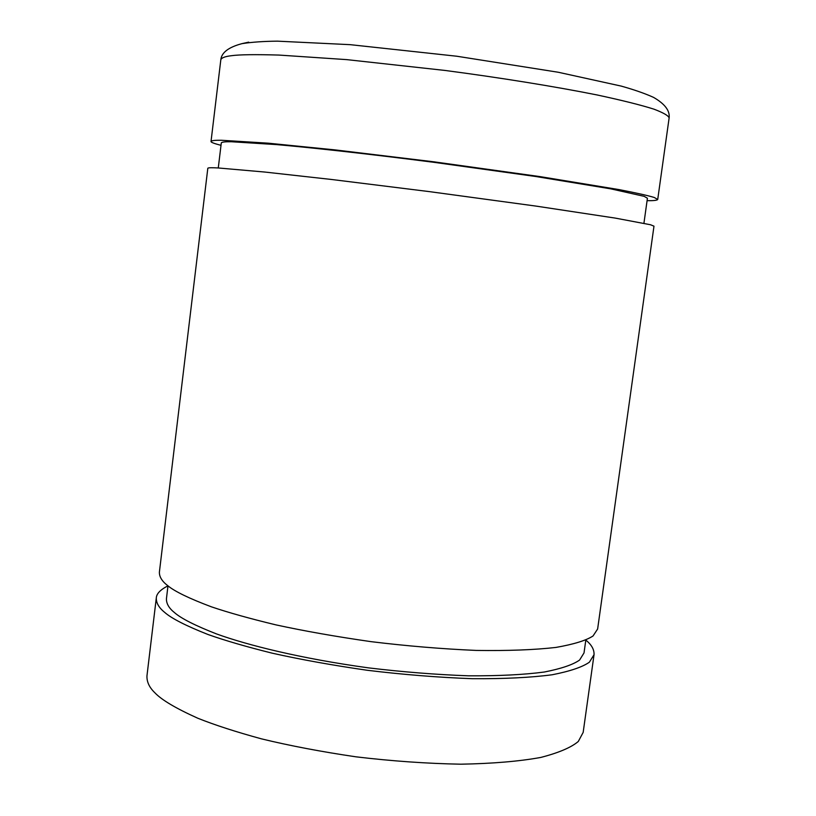 <?xml version="1.0" encoding="UTF-8"?>
<svg xmlns="http://www.w3.org/2000/svg" width="816" height="816" viewBox="0 0 816 816"><rect width="100%" height="100%" fill="white"/><g stroke="black" fill="none" stroke-linecap="round" stroke-linejoin="round"><path stroke-width="1.22" d="M643.936 223.247L647.425 198.227L644.171 196.34L610.858 188.863L535.531 176.47L434.183 162.353C364.915 153.449 309.376 147.472 276.573 144.595L231.509 141.749C225.226 141.637 221.83 142.025 221.299 142.892L218.28 167.963M218.045 167.953C211.711 167.596 208.304 167.678 207.825 168.218L159.395 572.098C159.242 576.8 162.037 581.329 167.78 585.684C174.655 591.427 189.21 598.485 211.436 606.839C228.531 612.622 249.982 618.62 275.767 624.842C304.235 631.023 335.988 636.623 371.035 641.651C407.113 646.037 442.15 648.955 476.167 650.423C507.96 650.882 534.572 649.883 556.002 647.414C573.811 644.293 586.153 640.478 593.038 635.98L597.628 629.014L653.983 226.165L650.495 224.747L615.305 218.107L535.959 206.091L429.44 191.627L331.622 179.489L264.659 172.033L218.045 167.953M585.827 640.111C591.559 644.701 594.293 649.567 594.038 654.707L589.376 662.194C582.44 667.07 570.058 671.262 552.228 674.761C530.777 677.596 504.155 678.902 472.362 678.698C438.365 677.443 403.349 674.638 367.312 670.283C332.326 665.234 300.625 659.532 272.218 653.177C246.483 646.772 225.094 640.56 208.049 634.522C185.895 625.79 171.411 618.385 164.577 612.296C158.875 607.696 156.121 602.881 156.315 597.853C156.59 593.63 160.477 589.631 167.974 585.837L166.444 598.689C166.27 603.585 168.994 608.257 174.624 612.714C181.274 618.528 195.228 625.597 216.495 633.92C247.544 645.181 300.91 658.583 368.546 667.876C402.839 671.996 436.132 674.638 468.435 675.811C498.637 675.985 523.923 674.73 544.303 672.027C561.245 668.692 573.005 664.693 579.595 660.052L584.021 652.922L585.806 640.111M221.003 145.33C214.027 143.524 210.701 142.229 211.028 141.464C211.548 140.566 215.006 140.168 221.381 140.26L268.199 143.177L335.325 149.93L433.316 161.741L539.927 176.593L619.242 189.628C636.5 192.974 648.19 195.595 654.299 197.492L657.716 199.481C657.115 200.379 653.575 200.777 647.078 200.675M594.038 654.707L583.165 732.401L578.299 741.469C571.231 747.466 558.736 752.791 540.804 757.432C519.282 761.359 492.629 763.613 460.856 764.194C426.911 763.562 391.986 761.114 356.082 756.84C321.239 751.709 289.7 745.712 261.477 738.857C235.916 731.87 214.69 724.996 197.798 718.233C175.879 708.37 161.568 699.893 154.887 692.794C149.297 687.439 146.656 681.758 146.972 675.75L156.315 597.853M248.707 42.146L241.679 43.707M231.56 55.692C239.435 54.59 255.245 54.386 278.98 55.07L346.647 59.619L445.159 70.462C500.371 77.734 555.074 86.547 596.924 94.921C621.976 100.297 640.999 105.05 653.973 109.171C663.581 112.832 668.63 115.77 669.12 117.994C670.069 110.752 664.856 103.877 653.494 97.349C644.956 93.493 634.205 89.74 621.221 86.098L558.236 72.247L456.736 56.222L350.197 44.666L277.44 41.157C263.609 41.29 251.807 42.116 242.036 43.636C228.623 47.165 221.544 52.54 220.82 59.772C221.483 57.793 225.053 56.437 231.56 55.692M669.12 117.994L657.716 199.481M211.028 141.464L220.82 59.772"/></g></svg>
